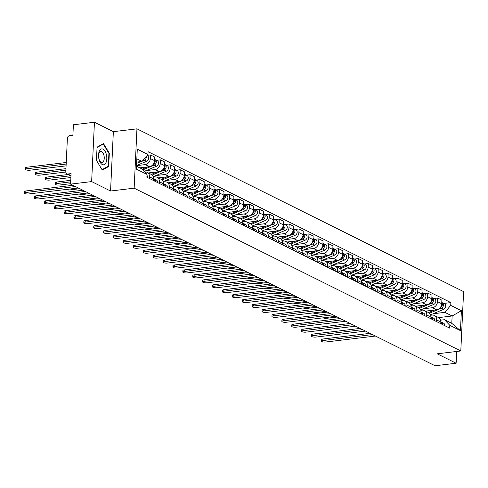 <?xml version="1.0" encoding="UTF-8"?>
<svg xmlns="http://www.w3.org/2000/svg" width="488" height="488" viewBox="0 0 488 488"><rect width="100%" height="100%" fill="white"/><g stroke="black" fill="none" stroke-linecap="round" stroke-linejoin="round"><path stroke-width="0.73" d="M94.44 122.238L91.64 181.585L70.589 184.116L435.07 365.762L456.127 363.237L437.211 353.812L460.8 350.976L463.6 291.629L136.951 128.832L113.356 131.662L94.44 122.238L73.389 124.763L72.895 135.267L69.613 135.664A2.47 2.019 -63.5 0 0 67.387 138.287L65.801 171.88A2.47 2.019 -63.5 0 0 66.819 173.838A2.47 2.019 -63.5 0 0 67.808 174.002L70.992 175.589M91.64 181.585L110.556 191.015L134.151 188.179L460.8 350.976M70.589 184.116L71.083 173.606L67.808 174.002M456.127 363.237L456.683 351.47M425.627 311.118L436.583 309.807A5.679 4.648 -63.5 0 0 441.707 303.762L441.878 300.138L437.687 298.052L437.516 301.675A5.679 4.648 116.5 0 1 432.392 307.714L423.291 308.812M436.656 319.951L440.841 322.043A5.679 4.648 -63.5 0 0 438.511 317.542L434.32 315.455A5.679 4.648 116.5 0 1 436.656 319.951L436.577 321.592M440.841 322.043L440.768 323.678M433.82 298.516L437.687 298.052M430.727 315.236L432.045 315.077A5.679 4.648 116.5 0 1 434.32 315.455M415.727 306.183L426.677 304.872A5.679 4.648 -63.5 0 0 431.801 298.827L431.971 295.203L427.787 293.117L427.616 296.741A5.679 4.648 116.5 0 1 422.492 302.78L413.385 303.878M430.861 318.743L430.941 317.108A5.679 4.648 -63.5 0 0 428.61 312.607L424.42 310.521A5.679 4.648 116.5 0 1 426.75 315.016L426.677 316.657M423.92 293.581L427.787 293.117M420.821 310.301L422.144 310.142A5.679 4.648 116.5 0 1 424.42 310.521M405.827 301.249L416.776 299.937A5.679 4.648 -63.5 0 0 421.9 293.892L422.071 290.269L417.88 288.182L417.71 291.806A5.679 4.648 116.5 0 1 412.586 297.845L403.485 298.943M420.961 313.808L421.04 312.174A5.679 4.648 -63.5 0 0 418.704 307.672L414.519 305.586A5.679 4.648 116.5 0 1 416.85 310.081L416.77 311.722M414.013 288.646L417.88 288.182M410.92 305.366L412.238 305.207A5.679 4.648 116.5 0 1 414.519 305.586M395.92 296.314L406.876 295.002A5.679 4.648 -63.5 0 0 412 288.957L412.171 285.334L407.98 283.247L407.809 286.865A5.679 4.648 116.5 0 1 402.685 292.91L393.584 294.008M411.061 308.874L411.134 307.239A5.679 4.648 -63.5 0 0 408.804 302.737L404.613 300.645A5.679 4.648 116.5 0 1 406.949 305.146L406.87 306.787M404.113 283.711L407.98 283.247M401.02 300.431L402.338 300.272A5.679 4.648 116.5 0 1 404.613 300.645M386.02 291.379L396.97 290.067A5.679 4.648 -63.5 0 0 402.094 284.022L402.264 280.399L398.08 278.312L397.909 281.93A5.679 4.648 116.5 0 1 392.785 287.975L383.678 289.073M401.154 303.939L401.234 302.298A5.679 4.648 -63.5 0 0 398.903 297.802L394.713 295.71A5.679 4.648 116.5 0 1 397.043 300.212L396.97 301.852M394.212 278.776L398.08 278.312M391.114 295.496L392.437 295.338A5.679 4.648 116.5 0 1 394.713 295.71M376.12 286.444L387.069 285.132A5.679 4.648 -63.5 0 0 392.193 279.087L392.364 275.464L388.173 273.378L388.003 276.995A5.679 4.648 116.5 0 1 382.879 283.04L373.777 284.132M391.254 299.004L391.333 297.363A5.679 4.648 -63.5 0 0 388.997 292.867L384.812 290.775A5.679 4.648 116.5 0 1 387.143 295.277L387.063 296.918M384.306 273.841L388.173 273.378M381.213 290.561L382.531 290.403A5.679 4.648 116.5 0 1 384.812 290.775M366.214 281.509L377.169 280.197A5.679 4.648 -63.5 0 0 382.293 274.152L382.464 270.529L378.273 268.443L378.102 272.06A5.679 4.648 116.5 0 1 372.978 278.105L363.877 279.197M381.354 294.069L381.427 292.428A5.679 4.648 -63.5 0 0 379.097 287.932L385.154 285.358M374.406 268.906L378.273 268.443M371.313 285.626L372.631 285.468A5.679 4.648 116.5 0 1 374.906 285.84A5.679 4.648 116.5 0 1 377.242 290.342L377.163 291.983M356.313 276.574L367.263 275.262A5.679 4.648 -63.5 0 0 372.387 269.217L372.558 265.594L368.373 263.508L368.202 267.125A5.679 4.648 116.5 0 1 363.078 273.17L353.971 274.262M371.447 289.134L371.527 287.493A5.679 4.648 -63.5 0 0 369.196 282.997L365.006 280.905A5.679 4.648 116.5 0 1 367.336 285.407L367.263 287.048M364.505 263.971L368.373 263.508M361.407 280.691L362.73 280.533A5.679 4.648 116.5 0 1 365.006 280.905M346.413 271.639L357.362 270.321A5.679 4.648 -63.5 0 0 362.486 264.282L362.657 260.659L358.466 258.573L358.296 262.19A5.679 4.648 116.5 0 1 353.172 268.235L344.07 269.327M361.547 284.199L361.626 282.558A5.679 4.648 -63.5 0 0 359.29 278.062L355.105 275.97A5.679 4.648 116.5 0 1 357.436 280.472L357.356 282.113M354.599 259.036L358.466 258.573M351.506 275.757L352.824 275.598A5.679 4.648 116.5 0 1 355.105 275.97M336.506 266.704L347.462 265.387A5.679 4.648 -63.5 0 0 352.586 259.348L352.757 255.724L348.566 253.638L348.395 257.255A5.679 4.648 116.5 0 1 343.271 263.3L334.17 264.392M351.647 279.264L351.72 277.623A5.679 4.648 -63.5 0 0 349.39 273.127L345.199 271.035A5.679 4.648 116.5 0 1 347.535 275.537L347.456 277.178M344.699 254.102L348.566 253.638M341.606 270.822L342.924 270.663A5.679 4.648 116.5 0 1 345.199 271.035M326.606 261.769L337.556 260.452A5.679 4.648 -63.5 0 0 342.68 254.413L342.85 250.789L338.666 248.703L338.495 252.32A5.679 4.648 116.5 0 1 333.371 258.365L324.264 259.457M341.74 274.329L341.82 272.688A5.679 4.648 -63.5 0 0 339.489 268.193L335.299 266.1A5.679 4.648 116.5 0 1 337.629 270.602L337.556 272.243M334.798 249.167L338.666 248.703M331.7 265.887L333.023 265.728A5.679 4.648 116.5 0 1 335.299 266.1M316.7 256.834L327.655 255.517A5.679 4.648 -63.5 0 0 332.779 249.472L332.95 245.854L328.76 243.768L328.589 247.386A5.679 4.648 116.5 0 1 323.465 253.431L314.363 254.523M331.84 269.394L331.919 267.753A5.679 4.648 -63.5 0 0 329.583 263.252L325.398 261.165A5.679 4.648 116.5 0 1 327.729 265.667L327.649 267.308M324.892 244.232L328.76 243.768M321.799 260.952L323.117 260.793A5.679 4.648 116.5 0 1 325.398 261.165M306.799 251.899L317.755 250.582A5.679 4.648 -63.5 0 0 322.879 244.537L323.05 240.919L318.859 238.833L318.688 242.451A5.679 4.648 116.5 0 1 313.564 248.496L304.463 249.588M321.94 264.459L322.013 262.819A5.679 4.648 -63.5 0 0 319.683 258.317L325.74 255.749M314.992 239.297L318.859 238.833M311.899 256.017L313.217 255.858A5.679 4.648 116.5 0 1 315.492 256.231A5.679 4.648 116.5 0 1 317.828 260.732L317.749 262.373M296.899 246.965L307.849 245.647A5.679 4.648 -63.5 0 0 312.973 239.602L313.144 235.985L308.959 233.898L308.788 237.516A5.679 4.648 116.5 0 1 303.664 243.561L294.557 244.653M312.033 259.524L312.113 257.884A5.679 4.648 -63.5 0 0 309.782 253.382L305.592 251.296A5.679 4.648 116.5 0 1 307.922 255.797L307.849 257.438M305.091 234.362L308.959 233.898M301.993 251.076L303.316 250.924A5.679 4.648 116.5 0 1 305.592 251.296M286.993 242.03L297.948 240.712A5.679 4.648 -63.5 0 0 303.072 234.667L303.243 231.05L299.053 228.964L298.882 232.581A5.679 4.648 116.5 0 1 293.758 238.626L284.656 239.718M302.133 254.59L302.212 252.949A5.679 4.648 -63.5 0 0 299.876 248.447L295.691 246.361A5.679 4.648 116.5 0 1 298.022 250.862L297.942 252.497M295.185 229.427L299.053 228.964M292.092 246.141L293.41 245.982A5.679 4.648 116.5 0 1 295.691 246.361M277.092 237.095L288.048 235.777A5.679 4.648 -63.5 0 0 293.172 229.732L293.343 226.115L289.152 224.029L288.981 227.646A5.679 4.648 116.5 0 1 283.857 233.691L274.756 234.783M292.233 249.655L292.306 248.014A5.679 4.648 -63.5 0 0 289.976 243.512L296.033 240.944M285.285 224.492L289.152 224.029M282.192 241.206L283.51 241.048A5.679 4.648 116.5 0 1 285.785 241.426A5.679 4.648 116.5 0 1 288.121 245.928L288.042 247.562M267.192 232.16L278.142 230.842A5.679 4.648 -63.5 0 0 283.266 224.797L283.436 221.18L279.252 219.088L279.081 222.711A5.679 4.648 116.5 0 1 273.957 228.756L264.85 229.848M282.326 244.72L282.406 243.079A5.679 4.648 -63.5 0 0 280.075 238.577L275.885 236.491A5.679 4.648 116.5 0 1 278.215 240.993L278.142 242.627M275.385 219.557L279.252 219.088M272.286 236.271L273.609 236.113A5.679 4.648 116.5 0 1 275.885 236.491M257.286 227.225L268.241 225.907A5.679 4.648 -63.5 0 0 273.365 219.862L273.536 216.245L269.346 214.153L269.175 217.776A5.679 4.648 116.5 0 1 264.051 223.821L254.95 224.913M272.426 239.785L272.505 238.144A5.679 4.648 -63.5 0 0 270.169 233.642L265.984 231.556A5.679 4.648 116.5 0 1 268.315 236.058L268.235 237.693M265.478 214.622L269.346 214.153M262.385 231.336L263.703 231.178A5.679 4.648 116.5 0 1 265.984 231.556M247.386 222.29L258.341 220.972A5.679 4.648 -63.5 0 0 263.465 214.927L263.636 211.31L259.445 209.218L259.274 212.841A5.679 4.648 116.5 0 1 254.15 218.886L245.049 219.978M262.526 234.85L262.599 233.209A5.679 4.648 -63.5 0 0 260.269 228.707L256.078 226.621A5.679 4.648 116.5 0 1 258.414 231.123L258.335 232.758M255.578 209.688L259.445 209.218M252.485 226.401L253.803 226.243A5.679 4.648 116.5 0 1 256.078 226.621M237.485 217.355L248.435 216.038A5.679 4.648 -63.5 0 0 253.559 209.993L253.73 206.375L249.545 204.283L249.374 207.906A5.679 4.648 116.5 0 1 244.25 213.951L235.143 215.043M252.619 229.915L252.699 228.274A5.679 4.648 -63.5 0 0 250.368 223.772L246.178 221.686A5.679 4.648 116.5 0 1 248.508 226.188L248.435 227.823M245.677 204.746L249.545 204.283M242.579 221.467L243.902 221.308A5.679 4.648 116.5 0 1 246.178 221.686M227.579 212.42L238.534 211.103A5.679 4.648 -63.5 0 0 243.658 205.058L243.829 201.44L239.639 199.348L239.468 202.971A5.679 4.648 116.5 0 1 234.344 209.016L225.243 210.108M242.719 224.98L242.798 223.339A5.679 4.648 -63.5 0 0 240.462 218.838L236.277 216.751A5.679 4.648 116.5 0 1 238.608 221.253L238.528 222.888M235.771 199.812L239.639 199.348M232.678 216.532L233.996 216.373A5.679 4.648 116.5 0 1 236.277 216.751M217.679 207.485L228.634 206.168A5.679 4.648 -63.5 0 0 233.758 200.123L233.929 196.505L229.738 194.413L229.567 198.036A5.679 4.648 116.5 0 1 224.443 204.082L215.342 205.174M232.819 220.045L232.892 218.404A5.679 4.648 -63.5 0 0 230.562 213.903L236.619 211.334M225.871 194.877L229.738 194.413M222.778 211.597L224.096 211.438A5.679 4.648 116.5 0 1 226.371 211.816A5.679 4.648 116.5 0 1 228.707 216.318L228.628 217.953M207.778 202.55L218.728 201.233A5.679 4.648 -63.5 0 0 223.852 195.188L224.023 191.571L219.838 189.478L219.667 193.102A5.679 4.648 116.5 0 1 214.543 199.147L205.436 200.239M222.912 215.104L222.992 213.469A5.679 4.648 -63.5 0 0 220.661 208.968L216.471 206.881A5.679 4.648 116.5 0 1 218.801 211.383L218.728 213.018M215.971 189.942L219.838 189.478M212.872 206.662L214.195 206.503A5.679 4.648 116.5 0 1 216.471 206.881M197.872 197.616L208.827 196.298A5.679 4.648 -63.5 0 0 213.951 190.253L214.122 186.636L209.931 184.543L209.761 188.167A5.679 4.648 116.5 0 1 204.637 194.212L195.536 195.304M213.012 210.169L213.091 208.535A5.679 4.648 -63.5 0 0 210.755 204.033L206.57 201.947A5.679 4.648 116.5 0 1 208.901 206.448L208.821 208.083M206.064 185.007L209.931 184.543M202.971 201.727L204.289 201.568A5.679 4.648 116.5 0 1 206.57 201.947M187.971 192.675L198.927 191.363A5.679 4.648 -63.5 0 0 204.051 185.318L204.222 181.695L200.031 179.608L199.86 183.232A5.679 4.648 116.5 0 1 194.736 189.277L185.635 190.369M203.112 205.234L203.185 203.6A5.679 4.648 -63.5 0 0 200.855 199.098L196.664 197.012A5.679 4.648 116.5 0 1 199 201.507L198.921 203.148M196.164 180.072L200.031 179.608M193.071 196.792L194.389 196.633A5.679 4.648 116.5 0 1 196.664 197.012M178.071 187.74L189.021 186.428A5.679 4.648 -63.5 0 0 194.145 180.383L194.316 176.76L190.131 174.674L189.96 178.297A5.679 4.648 116.5 0 1 184.836 184.342L175.729 185.434M193.205 200.3L193.285 198.665A5.679 4.648 -63.5 0 0 190.954 194.163L186.764 192.077A5.679 4.648 116.5 0 1 189.094 196.572L189.021 198.213M186.264 175.137L190.131 174.674M183.165 191.857L184.488 191.699A5.679 4.648 116.5 0 1 186.764 192.077M168.165 182.805L179.12 181.493A5.679 4.648 -63.5 0 0 184.244 175.448L184.415 171.825L180.224 169.739L180.054 173.362A5.679 4.648 116.5 0 1 174.93 179.407L165.829 180.499M183.305 195.365L183.384 193.73A5.679 4.648 -63.5 0 0 181.048 189.228L176.863 187.142A5.679 4.648 116.5 0 1 179.194 191.638L179.114 193.279M176.357 170.202L180.224 169.739M173.264 186.922L174.582 186.764A5.679 4.648 116.5 0 1 176.863 187.142M158.264 177.87L169.22 176.558A5.679 4.648 -63.5 0 0 174.344 170.513L174.515 166.89L170.324 164.804L170.153 168.427A5.679 4.648 116.5 0 1 165.029 174.472L155.928 175.564M173.405 190.43L173.478 188.795A5.679 4.648 -63.5 0 0 171.148 184.293L177.205 181.719M166.457 165.267L170.324 164.804M163.364 181.987L164.682 181.829A5.679 4.648 116.5 0 1 166.957 182.207A5.679 4.648 116.5 0 1 169.293 186.703L169.214 188.344M148.364 172.935L159.314 171.624A5.679 4.648 -63.5 0 0 164.438 165.578L164.609 161.955L160.424 159.869L160.253 163.492A5.679 4.648 116.5 0 1 155.129 169.531L146.022 170.629M163.498 185.495L163.578 183.86A5.679 4.648 -63.5 0 0 161.247 179.358L157.057 177.272A5.679 4.648 116.5 0 1 159.387 181.768L159.314 183.409M156.556 160.332L160.424 159.869M153.458 177.053L154.781 176.894A5.679 4.648 116.5 0 1 157.057 177.272M139.775 167.841L149.413 166.689A5.679 4.648 -63.5 0 0 154.537 160.644L154.708 157.02L150.517 154.934L150.347 158.557A5.679 4.648 116.5 0 1 145.223 164.596L136.512 165.645M153.598 180.56L153.677 178.925A5.679 4.648 -63.5 0 0 151.341 174.423L147.156 172.337A5.679 4.648 116.5 0 1 149.487 176.833L149.407 178.474M147.236 155.33L150.517 154.934M144.704 171.977L144.875 171.959A5.679 4.648 116.5 0 1 147.156 172.337M438.639 317.609L452.132 315.986L444.836 312.35L433.191 313.747M440.627 320.171L444.489 319.707L451.784 323.343L452.132 315.986L461.404 310.697L460.459 330.638L449.796 325.325L444.489 319.707M136.487 166.207L141.703 168.805L147.016 174.423L146.882 177.217L449.668 328.113L449.796 325.325M147.016 174.423L136.347 169.11L137.293 149.169L147.956 154.482L142.051 161.449L136.835 158.844M444.836 312.35L450.735 305.384L450.869 302.597L148.084 151.695L147.956 154.482M450.735 305.384L461.404 310.697M136.951 128.832L134.151 188.179M113.356 131.662L110.556 191.015M96.447 160.375L102.26 170.044L108.696 166.481L109.318 153.256L103.505 143.588L97.069 147.15L96.447 160.375M136.683 162.089L142.051 161.449M443.72 303.451L450.869 302.597M460.459 330.638L451.784 323.343M108.861 153.311L109.318 153.256M107.561 166.615L108.696 166.481M440.847 322.013A3.087 2.525 116.5 0 1 441.439 324.014M372.521 334.591L322.849 340.551A2.843 0.775 -177.3 0 0 321.47 341.149L321.543 339.605A2.843 0.775 2.7 0 1 322.922 339.007L370.038 333.353M440.847 321.873A3.087 2.525 116.5 0 1 441.256 322.025A3.087 2.525 116.5 0 1 442.518 324.55M441.256 322.025L443.537 323.166A3.087 2.525 116.5 0 1 444.8 325.691M321.47 341.149A2.843 0.775 -177.3 0 0 322.891 341.887A2.843 0.775 -177.3 0 0 325.764 342.009L375.437 336.043M429.483 313.204L441.353 308.221A3.087 2.525 -63.5 0 0 443.403 305.464A3.087 2.525 -63.5 0 0 442.165 302.676A3.087 2.525 -63.5 0 0 441.762 302.523M430.587 314.839L443.635 309.355A3.087 2.525 -63.5 0 0 445.684 306.598A3.087 2.525 -63.5 0 0 444.452 303.817L442.165 302.676M323.013 317.84A2.843 0.775 -177.3 0 0 326.887 318.267L337.269 317.023M428.58 312.595L434.668 310.032M440.145 307.733L440.274 307.684A3.087 2.525 -63.5 0 0 441.756 302.664M426.298 311.454L427.671 310.874M430.941 317.078A3.087 2.525 116.5 0 1 431.532 319.079M362.615 329.656L312.942 335.616A2.843 0.775 -177.3 0 0 311.57 336.214L311.643 334.67A2.843 0.775 2.7 0 1 313.015 334.073L360.138 328.418M430.947 316.938A3.087 2.525 116.5 0 1 431.349 317.09A3.087 2.525 116.5 0 1 432.612 319.616M431.349 317.09L433.637 318.231A3.087 2.525 116.5 0 1 434.9 320.756M311.57 336.214A2.843 0.775 -177.3 0 0 312.991 336.952A2.843 0.775 -177.3 0 0 315.864 337.074L365.536 331.108M421.04 312.143A3.087 2.525 116.5 0 1 421.632 314.144M352.714 324.721L303.042 330.681A2.843 0.775 -177.3 0 0 301.663 331.279L301.736 329.735A2.843 0.775 2.7 0 1 303.115 329.138L350.231 323.483M421.046 312.003A3.087 2.525 116.5 0 1 421.449 312.155A3.087 2.525 116.5 0 1 422.712 314.681M421.449 312.155L423.736 313.296A3.087 2.525 116.5 0 1 424.999 315.821M301.663 331.279A2.843 0.775 -177.3 0 0 303.091 332.017A2.843 0.775 -177.3 0 0 305.964 332.139L355.636 326.173M411.14 307.208A3.087 2.525 116.5 0 1 411.732 309.209M342.814 319.786L293.142 325.746A2.843 0.775 -177.3 0 0 291.763 326.344L291.836 324.801A2.843 0.775 2.7 0 1 293.215 324.203L340.331 318.548M411.14 307.068A3.087 2.525 116.5 0 1 411.549 307.22A3.087 2.525 116.5 0 1 412.811 309.746M411.549 307.22L413.83 308.361A3.087 2.525 116.5 0 1 415.093 310.886M291.763 326.344A2.843 0.775 -177.3 0 0 293.184 327.082A2.843 0.775 -177.3 0 0 296.057 327.204L345.73 321.238M106.427 154.763A8.028 4.056 83.2 0 0 100.924 149.133A8.028 4.056 83.2 0 0 98.918 158.917A8.028 4.056 83.2 0 0 104.42 164.547A8.028 4.056 83.2 0 0 106.427 154.763M103.987 155.568A5.496 2.782 83.2 0 0 100.766 151.536A5.496 2.782 83.2 0 0 98.844 158.411A5.496 2.782 83.2 0 0 102.071 162.449A5.496 2.782 83.2 0 0 103.987 155.568M102.029 169.659L96.447 160.314M97.051 147.468L103.273 144.027L108.909 153.391L108.306 166.207L102.065 169.653M102.559 144.112L103.273 144.027M419.582 308.27L431.447 303.286A3.087 2.525 -63.5 0 0 433.496 300.529A3.087 2.525 -63.5 0 0 432.264 297.741A3.087 2.525 -63.5 0 0 431.862 297.589M420.686 309.904L433.734 304.421A3.087 2.525 -63.5 0 0 435.784 301.663A3.087 2.525 -63.5 0 0 434.552 298.882L432.264 297.741M313.113 312.906A2.843 0.775 -177.3 0 0 316.986 313.333L327.369 312.088M418.68 307.66L424.767 305.098M430.245 302.798L430.367 302.749A3.087 2.525 -63.5 0 0 431.856 297.729M416.392 306.519L417.771 305.939M409.676 303.335L421.547 298.351A3.087 2.525 -63.5 0 0 423.596 295.594A3.087 2.525 -63.5 0 0 422.364 292.806A3.087 2.525 -63.5 0 0 421.961 292.654M410.786 304.969L423.828 299.486A3.087 2.525 -63.5 0 0 425.884 296.728A3.087 2.525 -63.5 0 0 424.645 293.947L422.364 292.806M303.213 307.971A2.843 0.775 -177.3 0 0 307.08 308.398L317.462 307.153M408.779 302.725L414.861 300.163M420.345 297.863L420.467 297.814A3.087 2.525 -63.5 0 0 421.955 292.794M406.492 301.584L407.87 301.005M399.776 298.4L411.64 293.416A3.087 2.525 -63.5 0 0 413.696 290.659A3.087 2.525 -63.5 0 0 412.458 287.871A3.087 2.525 -63.5 0 0 412.055 287.719M400.88 300.035L413.928 294.551A3.087 2.525 -63.5 0 0 415.977 291.793A3.087 2.525 -63.5 0 0 414.745 289.012L412.458 287.871M293.306 303.036A2.843 0.775 -177.3 0 0 297.18 303.463L307.562 302.218M398.873 297.784L404.961 295.228M410.439 292.928L410.567 292.873A3.087 2.525 -63.5 0 0 412.049 287.859M396.591 296.649L397.964 296.07M397.043 300.212L401.234 302.298A3.087 2.525 116.5 0 1 401.825 304.274M332.907 314.851L283.235 320.811A2.843 0.775 -177.3 0 0 281.863 321.403L281.936 319.86A2.843 0.775 2.7 0 1 283.308 319.268L330.431 313.613M401.24 302.133A3.087 2.525 116.5 0 1 401.642 302.286A3.087 2.525 116.5 0 1 402.905 304.811M401.642 302.286L403.93 303.426A3.087 2.525 116.5 0 1 405.192 305.952M281.863 321.403A2.843 0.775 -177.3 0 0 283.284 322.147A2.843 0.775 -177.3 0 0 286.157 322.269L335.829 316.303M391.333 297.338A3.087 2.525 116.5 0 1 391.925 299.339M323.007 309.917L273.335 315.876A2.843 0.775 -177.3 0 0 271.956 316.468L272.029 314.925A2.843 0.775 2.7 0 1 273.408 314.333L320.525 308.678M391.339 297.198A3.087 2.525 116.5 0 1 391.742 297.351A3.087 2.525 116.5 0 1 393.005 299.876M391.742 297.351L394.03 298.491A3.087 2.525 116.5 0 1 395.292 301.017M271.956 316.468A2.843 0.775 -177.3 0 0 273.384 317.212A2.843 0.775 -177.3 0 0 276.257 317.334L325.929 311.368M389.875 293.465L401.74 288.481A3.087 2.525 -63.5 0 0 403.79 285.724A3.087 2.525 -63.5 0 0 402.557 282.936A3.087 2.525 -63.5 0 0 402.155 282.784M390.98 295.1L404.027 289.616A3.087 2.525 -63.5 0 0 406.077 286.859A3.087 2.525 -63.5 0 0 404.845 284.077L402.557 282.936M283.406 298.101A2.843 0.775 -177.3 0 0 287.279 298.528L297.662 297.277M388.973 292.849L395.06 290.293M400.538 287.993L400.66 287.938A3.087 2.525 -63.5 0 0 402.149 282.924M386.685 291.714L388.064 291.135M379.969 288.53L391.84 283.546A3.087 2.525 -63.5 0 0 393.889 280.783A3.087 2.525 -63.5 0 0 392.657 278.001A3.087 2.525 -63.5 0 0 392.254 277.849M381.079 290.165L394.121 284.681A3.087 2.525 -63.5 0 0 396.177 281.924A3.087 2.525 -63.5 0 0 394.938 279.142L392.657 278.001M273.506 293.166A2.843 0.775 -177.3 0 0 277.373 293.593L287.755 292.342M390.638 283.058L390.76 283.003A3.087 2.525 -63.5 0 0 392.248 277.989M376.785 286.779L378.163 286.2M381.433 292.404A3.087 2.525 116.5 0 1 382.025 294.404M313.107 304.976L263.435 310.941A2.843 0.775 -177.3 0 0 262.056 311.533L262.129 309.99A2.843 0.775 2.7 0 1 263.508 309.398L310.624 303.743M381.433 292.263A3.087 2.525 116.5 0 1 381.842 292.416A3.087 2.525 116.5 0 1 383.104 294.941M381.842 292.416L384.123 293.55A3.087 2.525 116.5 0 1 385.386 296.082M262.056 311.533A2.843 0.775 -177.3 0 0 263.477 312.277A2.843 0.775 -177.3 0 0 266.35 312.399L316.023 306.433M371.527 287.469A3.087 2.525 116.5 0 1 372.118 289.469M303.2 300.041L253.528 306.006A2.843 0.775 -177.3 0 0 252.156 306.598L252.229 305.055A2.843 0.775 2.7 0 1 253.601 304.463L300.724 298.808M371.533 287.328A3.087 2.525 116.5 0 1 371.935 287.481A3.087 2.525 116.5 0 1 373.198 290.006M371.935 287.481L374.223 288.615A3.087 2.525 116.5 0 1 375.485 291.147M252.156 306.598A2.843 0.775 -177.3 0 0 253.577 307.342A2.843 0.775 -177.3 0 0 256.45 307.464L306.122 301.499M361.626 282.534A3.087 2.525 116.5 0 1 362.218 284.534M293.3 295.106L243.628 301.072A2.843 0.775 -177.3 0 0 242.249 301.663L242.322 300.12A2.843 0.775 2.7 0 1 243.701 299.528L290.817 293.874M361.632 282.393A3.087 2.525 116.5 0 1 362.035 282.546A3.087 2.525 116.5 0 1 363.298 285.071M362.035 282.546L364.322 283.68A3.087 2.525 116.5 0 1 365.585 286.212M242.249 301.663A2.843 0.775 -177.3 0 0 243.677 302.407A2.843 0.775 -177.3 0 0 246.55 302.529L296.222 296.564M347.535 275.537L351.72 277.623A3.087 2.525 116.5 0 1 352.318 279.6M283.4 290.171L233.728 296.137A2.843 0.775 -177.3 0 0 232.349 296.728L232.422 295.185A2.843 0.775 2.7 0 1 233.801 294.593L280.917 288.939M351.726 277.459A3.087 2.525 116.5 0 1 352.135 277.611A3.087 2.525 116.5 0 1 353.397 280.136M352.135 277.611L354.416 278.746A3.087 2.525 116.5 0 1 355.679 281.277M232.349 296.728A2.843 0.775 -177.3 0 0 233.77 297.473A2.843 0.775 -177.3 0 0 236.643 297.595L286.316 291.629M341.82 272.664A3.087 2.525 116.5 0 1 342.411 274.665M273.493 285.236L223.821 291.202A2.843 0.775 -177.3 0 0 222.449 291.793L222.522 290.25A2.843 0.775 2.7 0 1 223.894 289.659L271.017 284.004M341.826 272.524A3.087 2.525 116.5 0 1 342.228 272.676A3.087 2.525 116.5 0 1 343.491 275.201M342.228 272.676L344.516 273.811A3.087 2.525 116.5 0 1 345.779 276.342M222.449 291.793A2.843 0.775 -177.3 0 0 223.87 292.538A2.843 0.775 -177.3 0 0 226.743 292.654L276.415 286.694M331.919 267.729A3.087 2.525 116.5 0 1 332.511 269.73M263.593 280.301L213.921 286.267A2.843 0.775 -177.3 0 0 212.542 286.859L212.615 285.315A2.843 0.775 2.7 0 1 213.994 284.724L261.111 279.069M331.925 267.589A3.087 2.525 116.5 0 1 332.328 267.741A3.087 2.525 116.5 0 1 333.591 270.267M332.328 267.741L334.615 268.876A3.087 2.525 116.5 0 1 335.878 271.407M212.542 286.859A2.843 0.775 -177.3 0 0 213.97 287.603A2.843 0.775 -177.3 0 0 216.843 287.719L266.515 281.759M322.019 262.794A3.087 2.525 116.5 0 1 322.611 264.795M253.693 275.366L204.021 281.332A2.843 0.775 -177.3 0 0 202.642 281.924L202.715 280.38A2.843 0.775 2.7 0 1 204.094 279.789L251.21 274.134M322.019 262.654A3.087 2.525 116.5 0 1 322.428 262.806A3.087 2.525 116.5 0 1 323.69 265.332M322.428 262.806L324.709 263.941A3.087 2.525 116.5 0 1 325.972 266.472M202.642 281.924A2.843 0.775 -177.3 0 0 204.063 282.668A2.843 0.775 -177.3 0 0 206.936 282.784L256.609 276.824M312.113 257.859A3.087 2.525 116.5 0 1 312.704 259.86M243.786 270.431L194.114 276.397A2.843 0.775 -177.3 0 0 192.742 276.989L192.815 275.445A2.843 0.775 2.7 0 1 194.187 274.854L241.31 269.199M312.119 257.719A3.087 2.525 116.5 0 1 312.521 257.871A3.087 2.525 116.5 0 1 313.784 260.397M312.521 257.871L314.809 259.006A3.087 2.525 116.5 0 1 316.071 261.537M192.742 276.989A2.843 0.775 -177.3 0 0 194.163 277.733A2.843 0.775 -177.3 0 0 197.036 277.849L246.708 271.889M370.069 283.595L381.933 278.611A3.087 2.525 -63.5 0 0 383.989 275.848A3.087 2.525 -63.5 0 0 382.751 273.066A3.087 2.525 -63.5 0 0 382.348 272.914M371.173 285.23L384.221 279.746A3.087 2.525 -63.5 0 0 386.27 276.989A3.087 2.525 -63.5 0 0 385.038 274.207L382.751 273.066M263.599 288.231A2.843 0.775 -177.3 0 0 267.473 288.658L277.855 287.408M369.166 282.979L375.254 280.423M380.731 278.123L380.86 278.069A3.087 2.525 -63.5 0 0 382.342 273.054M366.885 281.844L368.257 281.265M360.168 278.66L372.033 273.676A3.087 2.525 -63.5 0 0 374.082 270.913A3.087 2.525 -63.5 0 0 372.85 268.132A3.087 2.525 -63.5 0 0 372.448 267.979M361.272 280.295L374.32 274.811A3.087 2.525 -63.5 0 0 376.37 272.054A3.087 2.525 -63.5 0 0 375.138 269.272L372.85 268.132M253.699 283.296A2.843 0.775 -177.3 0 0 257.572 283.723L267.955 282.473M359.266 278.044L365.353 275.488M370.831 273.189L370.953 273.134A3.087 2.525 -63.5 0 0 372.442 268.119M356.978 276.909L358.357 276.33M350.262 273.725L362.133 268.736A3.087 2.525 -63.5 0 0 364.182 265.978A3.087 2.525 -63.5 0 0 362.95 263.197A3.087 2.525 -63.5 0 0 362.547 263.044M351.372 275.36L364.414 269.876A3.087 2.525 -63.5 0 0 366.47 267.119A3.087 2.525 -63.5 0 0 365.231 264.337L362.95 263.197M243.799 278.361A2.843 0.775 -177.3 0 0 247.666 278.788L258.048 277.538M349.365 273.109L355.447 270.553M360.931 268.254L361.053 268.199A3.087 2.525 -63.5 0 0 362.541 263.185M347.078 271.975L348.456 271.395M340.362 268.79L352.226 263.801A3.087 2.525 -63.5 0 0 354.282 261.043A3.087 2.525 -63.5 0 0 353.044 258.262A3.087 2.525 -63.5 0 0 352.641 258.109M341.466 270.425L354.514 264.941A3.087 2.525 -63.5 0 0 356.563 262.184A3.087 2.525 -63.5 0 0 355.331 259.396L353.044 258.262M233.892 273.426A2.843 0.775 -177.3 0 0 237.766 273.853L248.148 272.603M339.459 268.174L345.547 265.618M351.025 263.319L351.153 263.264A3.087 2.525 -63.5 0 0 352.635 258.25M337.178 267.04L338.55 266.46M330.461 263.856L342.326 258.866A3.087 2.525 -63.5 0 0 344.375 256.108A3.087 2.525 -63.5 0 0 343.143 253.327A3.087 2.525 -63.5 0 0 342.741 253.174M331.565 265.49L344.613 260.006A3.087 2.525 -63.5 0 0 346.663 257.249A3.087 2.525 -63.5 0 0 345.431 254.461L343.143 253.327M223.992 268.491A2.843 0.775 -177.3 0 0 227.865 268.918L238.248 267.668M329.559 263.239L335.646 260.683M341.124 258.384L341.246 258.329A3.087 2.525 -63.5 0 0 342.735 253.315M327.271 262.105L328.65 261.525M320.555 258.921L332.426 253.931A3.087 2.525 -63.5 0 0 334.475 251.174A3.087 2.525 -63.5 0 0 333.243 248.392A3.087 2.525 -63.5 0 0 332.84 248.239M321.665 260.549L334.707 255.071A3.087 2.525 -63.5 0 0 336.763 252.314A3.087 2.525 -63.5 0 0 335.524 249.527L333.243 248.392M214.092 263.557A2.843 0.775 -177.3 0 0 217.959 263.984L228.341 262.733M331.224 253.449L331.346 253.394A3.087 2.525 -63.5 0 0 332.834 248.38M317.371 257.164L318.749 256.59M310.655 253.986L322.519 248.996A3.087 2.525 -63.5 0 0 324.575 246.239A3.087 2.525 -63.5 0 0 323.337 243.457A3.087 2.525 -63.5 0 0 322.934 243.305M311.759 255.614L324.807 250.137A3.087 2.525 -63.5 0 0 326.856 247.379A3.087 2.525 -63.5 0 0 325.624 244.592L323.337 243.457M204.185 258.622A2.843 0.775 -177.3 0 0 208.059 259.043L218.441 257.798M309.752 253.37L315.84 250.814M321.317 248.514L321.446 248.459A3.087 2.525 -63.5 0 0 322.928 243.445M307.471 252.229L308.843 251.655M300.754 249.051L312.619 244.061A3.087 2.525 -63.5 0 0 314.668 241.304A3.087 2.525 -63.5 0 0 313.436 238.522A3.087 2.525 -63.5 0 0 313.034 238.37M301.858 250.679L314.906 245.202A3.087 2.525 -63.5 0 0 316.956 242.444A3.087 2.525 -63.5 0 0 315.724 239.657L313.436 238.522M194.285 253.687A2.843 0.775 -177.3 0 0 198.159 254.108L208.541 252.863M299.852 248.435L305.939 245.879M311.417 243.579L311.539 243.524A3.087 2.525 -63.5 0 0 313.028 238.51M297.564 247.294L298.943 246.721M298.022 250.862L302.212 252.949A3.087 2.525 116.5 0 1 302.804 254.925M233.886 265.496L184.214 271.462A2.843 0.775 -177.3 0 0 182.835 272.054L182.909 270.511A2.843 0.775 2.7 0 1 184.287 269.919L231.404 264.258M302.218 252.784A3.087 2.525 116.5 0 1 302.621 252.936A3.087 2.525 116.5 0 1 303.884 255.462M302.621 252.936L304.909 254.071A3.087 2.525 116.5 0 1 306.171 256.603M182.835 272.054A2.843 0.775 -177.3 0 0 184.263 272.798A2.843 0.775 -177.3 0 0 187.136 272.914L236.808 266.954M292.312 247.989A3.087 2.525 116.5 0 1 292.904 249.99M223.986 260.561L174.314 266.527A2.843 0.775 -177.3 0 0 172.935 267.119L173.008 265.576A2.843 0.775 2.7 0 1 174.387 264.984L221.503 259.323M292.312 247.849A3.087 2.525 116.5 0 1 292.721 247.995A3.087 2.525 116.5 0 1 293.983 250.527M292.721 247.995L295.002 249.136A3.087 2.525 116.5 0 1 296.265 251.662M172.935 267.119A2.843 0.775 -177.3 0 0 174.356 267.863A2.843 0.775 -177.3 0 0 177.229 267.979L226.902 262.019M282.406 243.054A3.087 2.525 116.5 0 1 282.997 245.055M214.079 255.627L164.407 261.592A2.843 0.775 -177.3 0 0 163.035 262.184L163.108 260.641A2.843 0.775 2.7 0 1 164.48 260.049L211.603 254.388M282.412 242.914A3.087 2.525 116.5 0 1 282.814 243.061A3.087 2.525 116.5 0 1 284.077 245.592M282.814 243.061L285.102 244.201A3.087 2.525 116.5 0 1 286.364 246.727M163.035 262.184A2.843 0.775 -177.3 0 0 164.456 262.928A2.843 0.775 -177.3 0 0 167.329 263.044L217.001 257.084M272.505 238.12A3.087 2.525 116.5 0 1 273.097 240.12M204.179 250.692L154.507 256.657A2.843 0.775 -177.3 0 0 153.128 257.249L153.202 255.706A2.843 0.775 2.7 0 1 154.58 255.114L201.696 249.453M272.511 237.979A3.087 2.525 116.5 0 1 272.914 238.126A3.087 2.525 116.5 0 1 274.177 240.657M272.914 238.126L275.201 239.266A3.087 2.525 116.5 0 1 276.464 241.792M153.128 257.249A2.843 0.775 -177.3 0 0 154.556 257.993A2.843 0.775 -177.3 0 0 157.429 258.109L207.101 252.15M262.605 233.185A3.087 2.525 116.5 0 1 263.197 235.179M194.279 245.757L144.607 251.723A2.843 0.775 -177.3 0 0 143.228 252.314L143.301 250.771A2.843 0.775 2.7 0 1 144.68 250.179L191.796 244.519M262.605 233.044A3.087 2.525 116.5 0 1 263.014 233.191A3.087 2.525 116.5 0 1 264.276 235.722M263.014 233.191L265.295 234.331A3.087 2.525 116.5 0 1 266.558 236.857M143.228 252.314A2.843 0.775 -177.3 0 0 144.649 253.059A2.843 0.775 -177.3 0 0 147.522 253.174L197.195 247.215M248.508 226.188L252.699 228.274A3.087 2.525 116.5 0 1 253.29 230.244M184.373 240.822L134.7 246.788A2.843 0.775 -177.3 0 0 133.328 247.379L133.401 245.836A2.843 0.775 2.7 0 1 134.773 245.244L181.896 239.584M252.705 228.103A3.087 2.525 116.5 0 1 253.107 228.256A3.087 2.525 116.5 0 1 254.37 230.787M253.107 228.256L255.395 229.397A3.087 2.525 116.5 0 1 256.657 231.922M133.328 247.379A2.843 0.775 -177.3 0 0 134.749 248.124A2.843 0.775 -177.3 0 0 137.622 248.239L187.294 242.28M242.798 223.315A3.087 2.525 116.5 0 1 243.39 225.31M174.472 235.887L124.8 241.853A2.843 0.775 -177.3 0 0 123.421 242.444L123.494 240.901A2.843 0.775 2.7 0 1 124.873 240.309L171.989 234.649M242.804 223.169A3.087 2.525 116.5 0 1 243.207 223.321A3.087 2.525 116.5 0 1 244.47 225.852M243.207 223.321L245.494 224.462A3.087 2.525 116.5 0 1 246.757 226.987M123.421 242.444A2.843 0.775 -177.3 0 0 124.849 243.189A2.843 0.775 -177.3 0 0 127.722 243.305L177.394 237.345M232.898 218.38A3.087 2.525 116.5 0 1 233.49 220.375M164.572 230.952L114.9 236.918A2.843 0.775 -177.3 0 0 113.521 237.51L113.594 235.966A2.843 0.775 2.7 0 1 114.973 235.375L162.089 229.714M232.898 218.234A3.087 2.525 116.5 0 1 233.307 218.386A3.087 2.525 116.5 0 1 234.569 220.918M233.307 218.386L235.588 219.527A3.087 2.525 116.5 0 1 236.851 222.052M113.521 237.51A2.843 0.775 -177.3 0 0 114.942 238.254A2.843 0.775 -177.3 0 0 117.815 238.37L167.488 232.404M222.992 213.439A3.087 2.525 116.5 0 1 223.583 215.44M154.666 226.017L104.993 231.977A2.843 0.775 -177.3 0 0 103.621 232.575L103.694 231.031A2.843 0.775 2.7 0 1 105.066 230.434L152.189 224.779M222.998 213.299A3.087 2.525 116.5 0 1 223.4 213.451A3.087 2.525 116.5 0 1 224.663 215.983M223.4 213.451L225.688 214.592A3.087 2.525 116.5 0 1 226.951 217.117M103.621 232.575A2.843 0.775 -177.3 0 0 105.042 233.319A2.843 0.775 -177.3 0 0 107.915 233.435L157.587 227.469M213.091 208.504A3.087 2.525 116.5 0 1 213.683 210.505M144.765 221.082L95.093 227.042A2.843 0.775 -177.3 0 0 93.714 227.64L93.787 226.096A2.843 0.775 2.7 0 1 95.166 225.499L142.282 219.844M213.097 208.364A3.087 2.525 116.5 0 1 213.5 208.516A3.087 2.525 116.5 0 1 214.763 211.042M213.5 208.516L215.787 209.657A3.087 2.525 116.5 0 1 217.05 212.182M93.714 227.64A2.843 0.775 -177.3 0 0 95.142 228.384A2.843 0.775 -177.3 0 0 98.015 228.5L147.687 222.534M203.191 203.569A3.087 2.525 116.5 0 1 203.783 205.57M134.865 216.147L85.193 222.107A2.843 0.775 -177.3 0 0 83.814 222.705L83.887 221.162A2.843 0.775 2.7 0 1 85.266 220.564L132.382 214.909M203.191 203.429A3.087 2.525 116.5 0 1 203.6 203.581A3.087 2.525 116.5 0 1 204.862 206.107M203.6 203.581L205.881 204.722A3.087 2.525 116.5 0 1 207.144 207.248M83.814 222.705A2.843 0.775 -177.3 0 0 85.235 223.449A2.843 0.775 -177.3 0 0 88.108 223.565L137.781 217.599M193.285 198.634A3.087 2.525 116.5 0 1 193.876 200.635M124.959 211.213L75.286 217.172A2.843 0.775 -177.3 0 0 73.914 217.77L73.987 216.227A2.843 0.775 2.7 0 1 75.359 215.629L122.482 209.974M193.291 198.494A3.087 2.525 116.5 0 1 193.693 198.646A3.087 2.525 116.5 0 1 194.956 201.172M193.693 198.646L195.981 199.787A3.087 2.525 116.5 0 1 197.244 202.313M73.914 217.77A2.843 0.775 -177.3 0 0 75.335 218.514A2.843 0.775 -177.3 0 0 78.208 218.63L127.88 212.664M183.384 193.699A3.087 2.525 116.5 0 1 183.976 195.7M115.058 206.278L65.386 212.237A2.843 0.775 -177.3 0 0 64.007 212.835L64.081 211.292A2.843 0.775 2.7 0 1 65.459 210.694L112.576 205.039M183.39 193.559A3.087 2.525 116.5 0 1 183.793 193.712A3.087 2.525 116.5 0 1 185.056 196.237M183.793 193.712L186.081 194.852A3.087 2.525 116.5 0 1 187.343 197.378M64.007 212.835A2.843 0.775 -177.3 0 0 65.435 213.579A2.843 0.775 -177.3 0 0 68.308 213.695L117.98 207.729M173.484 188.764A3.087 2.525 116.5 0 1 174.076 190.765M105.158 201.343L55.486 207.302A2.843 0.775 -177.3 0 0 54.107 207.9L54.18 206.357A2.843 0.775 2.7 0 1 55.559 205.759L102.675 200.104M173.484 188.624A3.087 2.525 116.5 0 1 173.893 188.777A3.087 2.525 116.5 0 1 175.155 191.302M173.893 188.777L176.174 189.917A3.087 2.525 116.5 0 1 177.437 192.443M54.107 207.9A2.843 0.775 -177.3 0 0 55.528 208.638A2.843 0.775 -177.3 0 0 58.401 208.76L108.074 202.794M163.578 183.83A3.087 2.525 116.5 0 1 164.169 185.83M95.252 196.408L45.579 202.368A2.843 0.775 -177.3 0 0 44.207 202.965L44.28 201.422A2.843 0.775 2.7 0 1 45.652 200.824L92.775 195.169M163.584 183.689A3.087 2.525 116.5 0 1 163.986 183.842A3.087 2.525 116.5 0 1 165.249 186.367M163.986 183.842L166.274 184.982A3.087 2.525 116.5 0 1 167.536 187.508M44.207 202.965A2.843 0.775 -177.3 0 0 45.628 203.703A2.843 0.775 -177.3 0 0 48.501 203.825L98.173 197.86M290.848 244.11L302.719 239.126A3.087 2.525 -63.5 0 0 304.768 236.369A3.087 2.525 -63.5 0 0 303.536 233.587A3.087 2.525 -63.5 0 0 303.133 233.435M291.958 245.745L305 240.267A3.087 2.525 -63.5 0 0 307.056 237.51A3.087 2.525 -63.5 0 0 305.817 234.722L303.536 233.587M184.385 248.752A2.843 0.775 -177.3 0 0 188.252 249.173L198.634 247.928M301.517 238.644L301.639 238.589A3.087 2.525 -63.5 0 0 303.127 233.575M287.664 242.359L289.042 241.786M280.948 239.175L292.812 234.191A3.087 2.525 -63.5 0 0 294.868 231.434A3.087 2.525 -63.5 0 0 293.63 228.652A3.087 2.525 -63.5 0 0 293.227 228.5M282.052 240.81L295.1 235.332A3.087 2.525 -63.5 0 0 297.149 232.575A3.087 2.525 -63.5 0 0 295.917 229.787L293.63 228.652M174.478 243.817A2.843 0.775 -177.3 0 0 178.352 244.238L188.734 242.994M280.045 238.565L286.133 236.009M291.611 233.709L291.739 233.654A3.087 2.525 -63.5 0 0 293.221 228.64M277.764 237.424L279.136 236.851M271.047 234.24L282.912 229.256A3.087 2.525 -63.5 0 0 284.962 226.499A3.087 2.525 -63.5 0 0 283.729 223.718A3.087 2.525 -63.5 0 0 283.327 223.565M272.151 235.875L285.199 230.397A3.087 2.525 -63.5 0 0 287.249 227.64A3.087 2.525 -63.5 0 0 286.017 224.852L283.729 223.718M164.578 238.882A2.843 0.775 -177.3 0 0 168.451 239.303L178.834 238.059M270.145 233.63L276.232 231.074M281.71 228.768L281.832 228.719A3.087 2.525 -63.5 0 0 283.321 223.705M267.857 232.489L269.236 231.916M261.141 229.305L273.012 224.321A3.087 2.525 -63.5 0 0 275.061 221.564A3.087 2.525 -63.5 0 0 273.829 218.776A3.087 2.525 -63.5 0 0 273.426 218.63M262.251 230.94L275.293 225.462A3.087 2.525 -63.5 0 0 277.349 222.705A3.087 2.525 -63.5 0 0 276.11 219.917L273.829 218.776M154.678 233.947A2.843 0.775 -177.3 0 0 158.545 234.368L168.927 233.124M260.244 228.695L266.326 226.139M271.81 223.833L271.932 223.785A3.087 2.525 -63.5 0 0 273.42 218.77M257.957 227.554L259.335 226.981M251.241 224.37L263.105 219.386A3.087 2.525 -63.5 0 0 265.161 216.629A3.087 2.525 -63.5 0 0 263.923 213.842A3.087 2.525 -63.5 0 0 263.52 213.695M252.345 226.005L265.393 220.527A3.087 2.525 -63.5 0 0 267.442 217.77A3.087 2.525 -63.5 0 0 266.21 214.982L263.923 213.842M144.771 229.012A2.843 0.775 -177.3 0 0 148.645 229.433L159.027 228.189M250.338 223.76L256.426 221.204M261.904 218.899L262.032 218.85A3.087 2.525 -63.5 0 0 263.514 213.835M248.056 222.619L249.429 222.04M241.34 219.435L253.205 214.452A3.087 2.525 -63.5 0 0 255.254 211.694A3.087 2.525 -63.5 0 0 254.022 208.907A3.087 2.525 -63.5 0 0 253.62 208.76M242.444 221.07L255.492 215.592A3.087 2.525 -63.5 0 0 257.542 212.835A3.087 2.525 -63.5 0 0 256.31 210.047L254.022 208.907M134.871 224.077A2.843 0.775 -177.3 0 0 138.744 224.498L149.127 223.254M240.438 218.825L246.525 216.269M252.003 213.964L252.125 213.915A3.087 2.525 -63.5 0 0 253.614 208.901M238.15 217.685L239.529 217.105M231.434 214.5L243.305 209.517A3.087 2.525 -63.5 0 0 245.354 206.76A3.087 2.525 -63.5 0 0 244.122 203.972A3.087 2.525 -63.5 0 0 243.719 203.825M232.544 216.135L245.586 210.657A3.087 2.525 -63.5 0 0 247.642 207.9A3.087 2.525 -63.5 0 0 246.403 205.112L244.122 203.972M124.971 219.142A2.843 0.775 -177.3 0 0 128.838 219.563L139.22 218.319M242.103 209.029L242.225 208.98A3.087 2.525 -63.5 0 0 243.713 203.966M228.25 212.75L229.628 212.17M221.534 209.566L233.398 204.582A3.087 2.525 -63.5 0 0 235.454 201.825A3.087 2.525 -63.5 0 0 234.216 199.037A3.087 2.525 -63.5 0 0 233.813 198.891M222.638 211.2L235.686 205.722A3.087 2.525 -63.5 0 0 237.735 202.965A3.087 2.525 -63.5 0 0 236.503 200.178L234.216 199.037M115.064 214.208A2.843 0.775 -177.3 0 0 118.938 214.629L129.32 213.384M220.631 208.956L226.719 206.4M232.196 204.094L232.325 204.045A3.087 2.525 -63.5 0 0 233.807 199.031M218.349 207.815L219.722 207.235M211.633 204.631L223.498 199.647A3.087 2.525 -63.5 0 0 225.547 196.89A3.087 2.525 -63.5 0 0 224.315 194.102A3.087 2.525 -63.5 0 0 223.913 193.956M212.737 206.265L225.785 200.788A3.087 2.525 -63.5 0 0 227.835 198.03A3.087 2.525 -63.5 0 0 226.603 195.243L224.315 194.102M105.164 209.267A2.843 0.775 -177.3 0 0 109.037 209.694L119.42 208.449M210.731 204.021L216.818 201.465M222.296 199.159L222.418 199.11A3.087 2.525 -63.5 0 0 223.907 194.096M208.443 202.88L209.822 202.3M201.727 199.696L213.598 194.712A3.087 2.525 -63.5 0 0 215.647 191.955A3.087 2.525 -63.5 0 0 214.415 189.167A3.087 2.525 -63.5 0 0 214.012 189.021M202.837 201.331L215.879 195.853A3.087 2.525 -63.5 0 0 217.935 193.096A3.087 2.525 -63.5 0 0 216.696 190.308L214.415 189.167M95.264 204.332A2.843 0.775 -177.3 0 0 99.131 204.759L109.513 203.514M200.83 199.086L206.912 196.53M212.396 194.224L212.518 194.175A3.087 2.525 -63.5 0 0 214.006 189.161M198.543 197.945L199.921 197.365M191.827 194.761L203.691 189.777A3.087 2.525 -63.5 0 0 205.747 187.02A3.087 2.525 -63.5 0 0 204.509 184.232A3.087 2.525 -63.5 0 0 204.106 184.08M192.931 196.396L205.979 190.918A3.087 2.525 -63.5 0 0 208.028 188.154A3.087 2.525 -63.5 0 0 206.796 185.373L204.509 184.232M85.357 199.397A2.843 0.775 -177.3 0 0 89.231 199.824L99.613 198.579M190.924 194.151L197.012 191.595M202.489 189.289L202.618 189.24A3.087 2.525 -63.5 0 0 204.1 184.226M188.642 193.01L190.015 192.431M181.926 189.826L193.791 184.842A3.087 2.525 -63.5 0 0 195.84 182.085A3.087 2.525 -63.5 0 0 194.608 179.297A3.087 2.525 -63.5 0 0 194.206 179.145M183.03 191.461L196.078 185.983A3.087 2.525 -63.5 0 0 198.128 183.22A3.087 2.525 -63.5 0 0 196.896 180.438L194.608 179.297M75.457 194.462A2.843 0.775 -177.3 0 0 79.331 194.889L89.713 193.644M181.024 189.216L187.111 186.66M192.589 184.354L192.711 184.305A3.087 2.525 -63.5 0 0 194.2 179.285M178.736 188.075L180.115 187.496M172.02 184.891L183.891 179.907A3.087 2.525 -63.5 0 0 185.94 177.15A3.087 2.525 -63.5 0 0 184.708 174.362A3.087 2.525 -63.5 0 0 184.305 174.21M173.13 186.526L186.172 181.048A3.087 2.525 -63.5 0 0 188.228 178.285A3.087 2.525 -63.5 0 0 186.989 175.503L184.708 174.362M65.557 189.527A2.843 0.775 -177.3 0 0 69.424 189.954L79.806 188.71M182.689 179.419L182.811 179.37A3.087 2.525 -63.5 0 0 184.299 174.35M168.836 183.14L170.208 182.561M162.12 179.956L173.984 174.972A3.087 2.525 -63.5 0 0 176.04 172.215A3.087 2.525 -63.5 0 0 174.802 169.428A3.087 2.525 -63.5 0 0 174.399 169.275M163.224 181.591L176.272 176.107A3.087 2.525 -63.5 0 0 178.321 173.35A3.087 2.525 -63.5 0 0 177.089 170.568L174.802 169.428M70.699 181.871L56.602 183.561A2.843 0.775 -177.3 0 0 55.229 184.159A2.843 0.775 -177.3 0 0 56.651 184.903A2.843 0.775 -177.3 0 0 59.524 185.019L70.614 183.689M161.217 179.346L167.305 176.784M172.782 174.484L172.911 174.436A3.087 2.525 -63.5 0 0 174.393 169.415M158.935 178.205L160.308 177.626M55.229 184.159L55.297 182.616A2.843 0.775 2.7 0 1 56.675 182.018L70.772 180.328M152.219 175.021L164.084 170.037A3.087 2.525 -63.5 0 0 166.133 167.28A3.087 2.525 -63.5 0 0 164.901 164.493A3.087 2.525 -63.5 0 0 164.499 164.34M153.323 176.656L166.371 171.172A3.087 2.525 -63.5 0 0 168.421 168.415A3.087 2.525 -63.5 0 0 167.189 165.633L164.901 164.493M70.656 175.753L46.702 178.626A2.843 0.775 -177.3 0 0 45.323 179.224A2.843 0.775 -177.3 0 0 46.75 179.968A2.843 0.775 -177.3 0 0 49.623 180.084L70.9 177.528M151.317 174.411L157.404 171.849M162.882 169.549L163.004 169.501A3.087 2.525 -63.5 0 0 164.493 164.48M149.029 173.27L150.408 172.691M45.323 179.224L45.396 177.681A2.843 0.775 2.7 0 1 46.775 177.083L68.174 174.515M153.677 178.895A3.087 2.525 116.5 0 1 154.269 180.895M85.351 191.473L35.679 197.433A2.843 0.775 -177.3 0 0 34.3 198.03L34.373 196.487A2.843 0.775 2.7 0 1 35.752 195.889L82.868 190.235M153.683 178.754A3.087 2.525 116.5 0 1 154.086 178.907A3.087 2.525 116.5 0 1 155.349 181.432M154.086 178.907L156.374 180.048A3.087 2.525 116.5 0 1 157.636 182.573M34.3 198.03A2.843 0.775 -177.3 0 0 35.728 198.769A2.843 0.775 -177.3 0 0 38.601 198.891L88.273 192.925M142.74 169.903L154.184 165.103A3.087 2.525 -63.5 0 0 156.233 162.345A3.087 2.525 -63.5 0 0 155.001 159.558A3.087 2.525 -63.5 0 0 154.598 159.405M144.161 171.41L156.465 166.237A3.087 2.525 -63.5 0 0 158.521 163.48A3.087 2.525 -63.5 0 0 157.282 160.698L155.001 159.558M65.88 170.202L36.801 173.691A2.843 0.775 -177.3 0 0 35.423 174.289A2.843 0.775 -177.3 0 0 36.844 175.033A2.843 0.775 -177.3 0 0 39.717 175.149L65.801 172.02M142.075 169.196L147.498 166.914M152.982 164.615L153.104 164.566A3.087 2.525 -63.5 0 0 154.592 159.546M140.013 167.964L140.501 167.756M35.423 174.289L35.496 172.746A2.843 0.775 2.7 0 1 36.874 172.148L65.953 168.659M75.451 186.538L25.779 192.498A2.843 0.775 -177.3 0 0 24.4 193.096L24.473 191.552A2.843 0.775 2.7 0 1 25.852 190.954L72.968 185.3M146.967 175.454A3.087 2.525 116.5 0 1 147.73 177.638M24.4 193.096A2.843 0.775 -177.3 0 0 25.821 193.834A2.843 0.775 -177.3 0 0 28.694 193.956L78.367 187.99M136.622 163.382L140.904 161.583M142.502 160.912L144.277 160.168A3.087 2.525 -63.5 0 0 146.327 156.404M136.518 165.524L146.565 161.302A3.087 2.525 -63.5 0 0 148.614 158.545A3.087 2.525 -63.5 0 0 147.382 155.763L147.022 155.581M66.173 164.041L26.895 168.756A2.843 0.775 -177.3 0 0 25.522 169.354A2.843 0.775 -177.3 0 0 26.944 170.092A2.843 0.775 -177.3 0 0 29.817 170.214L66.087 165.859M136.664 162.37L137.598 161.979M144.039 159.1A3.087 2.525 -63.5 0 0 144.729 158.289M25.522 169.354L25.59 167.811A2.843 0.775 2.7 0 1 26.968 167.213L66.246 162.498M145.223 164.596L149.413 166.689M155.129 169.531L159.314 171.624M165.029 174.472L169.22 176.558M174.93 179.407L179.12 181.493M184.836 184.342L189.021 186.428M194.736 189.277L198.927 191.363M204.637 194.212L208.827 196.298M214.543 199.147L218.728 201.233M224.443 204.082L228.634 206.168M234.344 209.016L238.534 211.103M244.25 213.951L248.435 216.038M254.15 218.886L258.341 220.972M264.051 223.821L268.241 225.907M273.957 228.756L278.142 230.842M283.857 233.691L288.048 235.777M293.758 238.626L297.948 240.712M303.664 243.561L307.849 245.647M313.564 248.496L317.755 250.582M323.465 253.431L327.655 255.517M333.371 258.365L337.556 260.452M343.271 263.3L347.462 265.387M353.172 268.235L357.362 270.321M363.078 273.17L367.263 275.262M372.978 278.105L377.169 280.197M382.879 283.04L387.069 285.132M392.785 287.975L396.97 290.067M402.685 292.91L406.876 295.002M412.586 297.845L416.776 299.937M422.492 302.78L426.677 304.872M432.392 307.714L436.583 309.807M159.387 181.768L163.578 183.86M169.293 186.703L173.478 188.795M179.194 191.638L183.384 193.73M189.094 196.572L193.285 198.665M199 201.507L203.185 203.6M208.901 206.448L213.091 208.535M218.801 211.383L222.992 213.469M228.707 216.318L232.892 218.404M238.608 221.253L242.798 223.339M258.414 231.123L262.599 233.209M268.315 236.058L272.505 238.144M278.215 240.993L282.406 243.079M288.121 245.928L292.306 248.014M307.922 255.797L312.113 257.884M317.828 260.732L322.013 262.819M327.729 265.667L331.919 267.753M337.629 270.602L341.82 272.688M357.436 280.472L361.626 282.558M367.336 285.407L371.527 287.493M377.242 290.342L381.427 292.428M387.143 295.277L391.333 297.363M406.949 305.146L411.134 307.239M416.85 310.081L421.04 312.174M426.75 315.016L430.941 317.108M149.487 176.833L153.677 178.925M160.253 163.492L164.438 165.578M170.153 168.427L174.344 170.513M180.054 173.362L184.244 175.448M189.96 178.297L194.145 180.383M199.86 183.232L204.051 185.318M209.761 188.167L213.951 190.253M219.667 193.102L223.852 195.188M229.567 198.036L233.758 200.123M239.468 202.971L243.658 205.058M249.374 207.906L253.559 209.993M259.274 212.841L263.465 214.927M269.175 217.776L273.365 219.862M279.081 222.711L283.266 224.797M288.981 227.646L293.172 229.732M298.882 232.581L303.072 234.667M308.788 237.516L312.973 239.602M318.688 242.451L322.879 244.537M328.589 247.386L332.779 249.472M338.495 252.32L342.68 254.413M348.395 257.255L352.586 259.348M358.296 262.19L362.486 264.282M368.202 267.125L372.387 269.217M378.102 272.06L382.293 274.152M388.003 276.995L392.193 279.087M397.909 281.93L402.094 284.022M407.809 286.865L412 288.957M417.71 291.806L421.9 293.892M427.616 296.741L431.801 298.827M437.516 301.675L441.707 303.762M150.347 158.557L154.537 160.644M322.849 340.551L322.922 339.007M441.353 308.221L443.635 309.355M312.942 335.616L313.015 334.073M303.042 330.681L303.115 329.138M293.142 325.746L293.215 324.203M431.447 303.286L433.734 304.421M421.547 298.351L423.828 299.486M411.64 293.416L413.928 294.551M283.235 320.811L283.308 319.268M273.335 315.876L273.408 314.333M401.74 288.481L404.027 289.616M391.84 283.546L394.121 284.681M263.435 310.941L263.508 309.398M253.528 306.006L253.601 304.463M243.628 301.072L243.701 299.528M233.728 296.137L233.801 294.593M223.821 291.202L223.894 289.659M213.921 286.267L213.994 284.724M204.021 281.332L204.094 279.789M194.114 276.397L194.187 274.854M381.933 278.611L384.221 279.746M372.033 273.676L374.32 274.811M362.133 268.736L364.414 269.876M352.226 263.801L354.514 264.941M342.326 258.866L344.613 260.006M332.426 253.931L334.707 255.071M322.519 248.996L324.807 250.137M312.619 244.061L314.906 245.202M184.214 271.462L184.287 269.919M174.314 266.527L174.387 264.984M164.407 261.592L164.48 260.049M154.507 256.657L154.58 255.114M144.607 251.723L144.68 250.179M134.7 246.788L134.773 245.244M124.8 241.853L124.873 240.309M114.9 236.918L114.973 235.375M104.993 231.977L105.066 230.434M95.093 227.042L95.166 225.499M85.193 222.107L85.266 220.564M75.286 217.172L75.359 215.629M65.386 212.237L65.459 210.694M55.486 207.302L55.559 205.759M45.579 202.368L45.652 200.824M302.719 239.126L305 240.267M292.812 234.191L295.1 235.332M282.912 229.256L285.199 230.397M273.012 224.321L275.293 225.462M263.105 219.386L265.393 220.527M253.205 214.452L255.492 215.592M243.305 209.517L245.586 210.657M233.398 204.582L235.686 205.722M223.498 199.647L225.785 200.788M213.598 194.712L215.879 195.853M203.691 189.777L205.979 190.918M193.791 184.842L196.078 185.983M183.891 179.907L186.172 181.048M173.984 174.972L176.272 176.107M56.675 182.018L56.602 183.561M164.084 170.037L166.371 171.172M46.775 177.083L46.702 178.626M35.679 197.433L35.752 195.889M154.184 165.103L156.465 166.237M36.874 172.148L36.801 173.691M25.779 192.498L25.852 190.954M144.277 160.168L146.565 161.302M26.968 167.213L26.895 168.756M166.957 182.207L171.148 184.293M226.371 211.816L230.562 213.903M285.785 241.426L289.976 243.512M315.492 256.231L319.683 258.317M374.906 285.84L379.097 287.932M70.98 175.912L66.819 173.838"/></g></svg>

